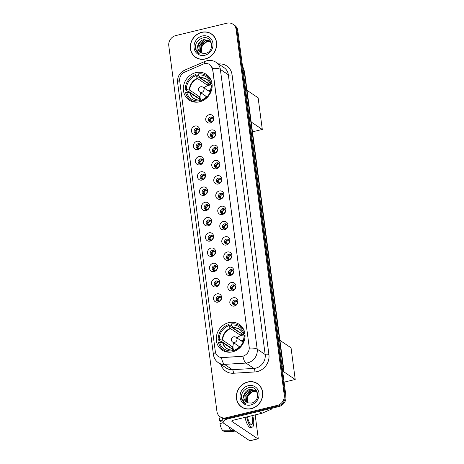 <?xml version="1.0" encoding="UTF-8"?>
<svg xmlns="http://www.w3.org/2000/svg" width="464" height="464" viewBox="0 0 464 464"><rect width="100%" height="100%" fill="white"/><g stroke="black" fill="none" stroke-linecap="round" stroke-linejoin="round"><path stroke-width="0.7" d="M228.74 322.637A15.463 13.903 -56.1 0 0 216.717 334.915A15.463 13.903 -56.1 0 0 222.047 350.076A15.463 13.903 -56.1 0 0 232.586 351.828A15.463 13.903 -56.1 0 0 244.603 339.549A15.463 13.903 -56.1 0 0 239.279 324.388A15.463 13.903 -56.1 0 0 228.74 322.637M195.825 72.616A15.463 13.903 -56.1 0 0 183.802 84.895A15.463 13.903 -56.1 0 0 189.132 100.056A15.463 13.903 -56.1 0 0 199.665 101.802A15.463 13.903 -56.1 0 0 211.688 89.529A15.463 13.903 -56.1 0 0 206.358 74.368A15.463 13.903 -56.1 0 0 195.825 72.616M196.023 134.311A4.379 3.932 123.9 0 1 191.441 131.155A4.379 3.932 123.9 0 1 194.938 126.046A4.379 3.932 123.9 0 1 199.52 129.201A4.379 3.932 123.9 0 1 196.023 134.311M196.22 128.412A2.627 2.361 -56.1 0 0 195.083 133.069A2.627 2.361 -56.1 0 0 198.911 131.283A2.627 2.361 -56.1 0 0 196.22 128.412M198.035 149.565A4.379 3.932 123.9 0 1 193.447 146.409A4.379 3.932 123.9 0 1 196.945 141.3A4.379 3.932 123.9 0 1 201.533 144.455A4.379 3.932 123.9 0 1 198.035 149.565M198.227 143.666A2.627 2.361 -56.1 0 0 197.09 148.323A2.627 2.361 -56.1 0 0 200.918 146.537A2.627 2.361 -56.1 0 0 198.227 143.666M200.042 164.819A4.379 3.932 123.9 0 1 195.46 161.663A4.379 3.932 123.9 0 1 198.952 156.559A4.379 3.932 123.9 0 1 203.539 159.709A4.379 3.932 123.9 0 1 200.042 164.819M200.233 158.92A2.627 2.361 -56.1 0 0 199.097 163.583A2.627 2.361 -56.1 0 0 202.93 161.791A2.627 2.361 -56.1 0 0 200.233 158.92M202.049 180.073A4.379 3.932 123.9 0 1 197.467 176.917A4.379 3.932 123.9 0 1 200.964 171.813A4.379 3.932 123.9 0 1 205.546 174.963A4.379 3.932 123.9 0 1 202.049 180.073M202.24 174.174A2.627 2.361 -56.1 0 0 201.103 178.837A2.627 2.361 -56.1 0 0 204.937 177.045A2.627 2.361 -56.1 0 0 202.24 174.174M204.061 195.327A4.379 3.932 123.9 0 1 199.474 192.171A4.379 3.932 123.9 0 1 202.971 187.067A4.379 3.932 123.9 0 1 207.553 190.217A4.379 3.932 123.9 0 1 204.061 195.327M204.253 189.428A2.627 2.361 -56.1 0 0 203.116 194.091A2.627 2.361 -56.1 0 0 206.944 192.305A2.627 2.361 -56.1 0 0 204.253 189.428M206.068 210.581A4.379 3.932 123.9 0 1 201.48 207.425A4.379 3.932 123.9 0 1 204.978 202.321A4.379 3.932 123.9 0 1 209.566 205.471A4.379 3.932 123.9 0 1 206.068 210.581M206.26 204.688A2.627 2.361 -56.1 0 0 205.123 209.345A2.627 2.361 -56.1 0 0 208.951 207.559A2.627 2.361 -56.1 0 0 206.26 204.688M208.075 225.835A4.379 3.932 123.9 0 1 203.493 222.685A4.379 3.932 123.9 0 1 206.99 217.575A4.379 3.932 123.9 0 1 211.572 220.731A4.379 3.932 123.9 0 1 208.075 225.835M208.266 219.942A2.627 2.361 -56.1 0 0 207.13 224.599A2.627 2.361 -56.1 0 0 210.963 222.813A2.627 2.361 -56.1 0 0 208.266 219.942M210.082 241.089A4.379 3.932 123.9 0 1 205.5 237.939A4.379 3.932 123.9 0 1 208.997 232.829A4.379 3.932 123.9 0 1 213.579 235.985A4.379 3.932 123.9 0 1 210.082 241.089M210.273 235.196A2.627 2.361 -56.1 0 0 209.136 239.853A2.627 2.361 -56.1 0 0 212.97 238.067A2.627 2.361 -56.1 0 0 210.273 235.196M212.094 256.343A4.379 3.932 123.9 0 1 207.507 253.193A4.379 3.932 123.9 0 1 211.004 248.083A4.379 3.932 123.9 0 1 215.586 251.239A4.379 3.932 123.9 0 1 212.094 256.343M212.286 250.45A2.627 2.361 -56.1 0 0 211.149 255.107A2.627 2.361 -56.1 0 0 214.977 253.321A2.627 2.361 -56.1 0 0 212.286 250.45M214.101 271.602A4.379 3.932 123.9 0 1 209.513 268.447A4.379 3.932 123.9 0 1 213.011 263.337A4.379 3.932 123.9 0 1 217.599 266.493A4.379 3.932 123.9 0 1 214.101 271.602M214.293 265.704A2.627 2.361 -56.1 0 0 213.156 270.361A2.627 2.361 -56.1 0 0 216.984 268.575A2.627 2.361 -56.1 0 0 214.293 265.704M216.108 286.856A4.379 3.932 123.9 0 1 211.526 283.701A4.379 3.932 123.9 0 1 215.023 278.591A4.379 3.932 123.9 0 1 219.605 281.747A4.379 3.932 123.9 0 1 216.108 286.856M216.299 280.958A2.627 2.361 -56.1 0 0 215.163 285.615A2.627 2.361 -56.1 0 0 218.996 283.829A2.627 2.361 -56.1 0 0 216.299 280.958M218.115 302.11A4.379 3.932 123.9 0 1 213.533 298.955A4.379 3.932 123.9 0 1 217.03 293.851A4.379 3.932 123.9 0 1 221.612 297.001A4.379 3.932 123.9 0 1 218.115 302.11M218.306 296.212A2.627 2.361 -56.1 0 0 217.175 300.875A2.627 2.361 -56.1 0 0 221.003 299.083A2.627 2.361 -56.1 0 0 218.306 296.212M210.32 122.977A4.379 3.932 123.9 0 1 205.738 119.828A4.379 3.932 123.9 0 1 209.235 114.718A4.379 3.932 123.9 0 1 213.817 117.873A4.379 3.932 123.9 0 1 210.32 122.977M210.511 117.085A2.627 2.361 -56.1 0 0 209.374 121.742A2.627 2.361 -56.1 0 0 213.208 119.956A2.627 2.361 -56.1 0 0 210.511 117.085M212.326 138.231A4.379 3.932 123.9 0 1 207.744 135.082A4.379 3.932 123.9 0 1 211.242 129.972A4.379 3.932 123.9 0 1 215.824 133.127A4.379 3.932 123.9 0 1 212.326 138.231M212.518 132.339A2.627 2.361 -56.1 0 0 211.381 136.996A2.627 2.361 -56.1 0 0 215.215 135.21A2.627 2.361 -56.1 0 0 212.518 132.339M214.339 153.491A4.379 3.932 123.9 0 1 209.751 150.336A4.379 3.932 123.9 0 1 213.249 145.226A4.379 3.932 123.9 0 1 217.831 148.381A4.379 3.932 123.9 0 1 214.339 153.491M214.53 147.593A2.627 2.361 -56.1 0 0 213.394 152.25A2.627 2.361 -56.1 0 0 217.222 150.464A2.627 2.361 -56.1 0 0 214.53 147.593M216.346 168.745A4.379 3.932 123.9 0 1 211.764 165.59A4.379 3.932 123.9 0 1 215.255 160.48A4.379 3.932 123.9 0 1 219.843 163.635A4.379 3.932 123.9 0 1 216.346 168.745M216.537 162.847A2.627 2.361 -56.1 0 0 215.4 167.504A2.627 2.361 -56.1 0 0 219.228 165.718A2.627 2.361 -56.1 0 0 216.537 162.847M218.353 183.999A4.379 3.932 123.9 0 1 213.771 180.844A4.379 3.932 123.9 0 1 217.268 175.74A4.379 3.932 123.9 0 1 221.85 178.889A4.379 3.932 123.9 0 1 218.353 183.999M218.544 178.101A2.627 2.361 -56.1 0 0 217.407 182.764A2.627 2.361 -56.1 0 0 221.241 180.972A2.627 2.361 -56.1 0 0 218.544 178.101M220.359 199.253A4.379 3.932 123.9 0 1 215.777 196.098A4.379 3.932 123.9 0 1 219.275 190.994A4.379 3.932 123.9 0 1 223.857 194.143A4.379 3.932 123.9 0 1 220.359 199.253M220.551 193.355A2.627 2.361 -56.1 0 0 219.42 198.018A2.627 2.361 -56.1 0 0 223.248 196.226A2.627 2.361 -56.1 0 0 220.551 193.355M222.372 214.507A4.379 3.932 123.9 0 1 217.784 211.352A4.379 3.932 123.9 0 1 221.282 206.248A4.379 3.932 123.9 0 1 225.864 209.397A4.379 3.932 123.9 0 1 222.372 214.507M222.563 208.609A2.627 2.361 -56.1 0 0 221.427 213.272A2.627 2.361 -56.1 0 0 225.255 211.485A2.627 2.361 -56.1 0 0 222.563 208.609M224.379 229.761A4.379 3.932 123.9 0 1 219.797 226.612A4.379 3.932 123.9 0 1 223.288 221.502A4.379 3.932 123.9 0 1 227.876 224.651A4.379 3.932 123.9 0 1 224.379 229.761M224.57 223.868A2.627 2.361 -56.1 0 0 223.433 228.526A2.627 2.361 -56.1 0 0 227.261 226.739A2.627 2.361 -56.1 0 0 224.57 223.868M226.386 245.015A4.379 3.932 123.9 0 1 221.804 241.866A4.379 3.932 123.9 0 1 225.301 236.756A4.379 3.932 123.9 0 1 229.883 239.911A4.379 3.932 123.9 0 1 226.386 245.015M226.577 239.122A2.627 2.361 -56.1 0 0 225.44 243.78A2.627 2.361 -56.1 0 0 229.274 241.993A2.627 2.361 -56.1 0 0 226.577 239.122M228.392 260.269A4.379 3.932 123.9 0 1 223.81 257.12A4.379 3.932 123.9 0 1 227.308 252.01A4.379 3.932 123.9 0 1 231.89 255.165A4.379 3.932 123.9 0 1 228.392 260.269M228.59 254.376A2.627 2.361 -56.1 0 0 227.453 259.034A2.627 2.361 -56.1 0 0 231.281 257.247A2.627 2.361 -56.1 0 0 228.59 254.376M230.405 275.523A4.379 3.932 123.9 0 1 225.817 272.374A4.379 3.932 123.9 0 1 229.315 267.264A4.379 3.932 123.9 0 1 233.897 270.419A4.379 3.932 123.9 0 1 230.405 275.523M230.596 269.63A2.627 2.361 -56.1 0 0 229.46 274.288A2.627 2.361 -56.1 0 0 233.288 272.501A2.627 2.361 -56.1 0 0 230.596 269.63M232.412 290.783A4.379 3.932 123.9 0 1 227.83 287.628A4.379 3.932 123.9 0 1 231.321 282.518A4.379 3.932 123.9 0 1 235.909 285.673A4.379 3.932 123.9 0 1 232.412 290.783M232.603 284.884A2.627 2.361 -56.1 0 0 231.466 289.542A2.627 2.361 -56.1 0 0 235.3 287.755A2.627 2.361 -56.1 0 0 232.603 284.884M234.419 306.037A4.379 3.932 123.9 0 1 229.837 302.882A4.379 3.932 123.9 0 1 233.334 297.772A4.379 3.932 123.9 0 1 237.916 300.927A4.379 3.932 123.9 0 1 234.419 306.037M234.61 300.138A2.627 2.361 -56.1 0 0 233.473 304.796A2.627 2.361 -56.1 0 0 237.307 303.009A2.627 2.361 -56.1 0 0 234.61 300.138M195.669 133.348A2.627 2.361 123.9 0 1 198.482 129.149M197.676 148.602A2.627 2.361 123.9 0 1 200.494 144.403M199.682 163.856A2.627 2.361 123.9 0 1 202.501 159.657M201.689 179.11A2.627 2.361 123.9 0 1 204.508 174.911M203.702 194.364A2.627 2.361 123.9 0 1 206.515 190.165M205.709 209.618A2.627 2.361 123.9 0 1 208.527 205.419M207.715 224.872A2.627 2.361 123.9 0 1 210.534 220.673M209.722 240.126A2.627 2.361 123.9 0 1 212.541 235.932M211.735 255.386A2.627 2.361 123.9 0 1 214.548 251.186M213.742 270.64A2.627 2.361 123.9 0 1 216.56 266.44M215.748 285.894A2.627 2.361 123.9 0 1 218.567 281.694M217.761 301.148A2.627 2.361 123.9 0 1 220.574 296.948M209.96 122.015A2.627 2.361 123.9 0 1 212.779 117.821M211.967 137.274A2.627 2.361 123.9 0 1 214.786 133.075M213.979 152.528A2.627 2.361 123.9 0 1 216.792 148.329M215.986 167.782A2.627 2.361 123.9 0 1 218.805 163.583M217.993 183.036A2.627 2.361 123.9 0 1 220.812 178.837M220.006 198.29A2.627 2.361 123.9 0 1 222.819 194.091M222.012 213.544A2.627 2.361 123.9 0 1 224.825 209.345M224.019 228.798A2.627 2.361 123.9 0 1 226.838 224.599M226.026 244.052A2.627 2.361 123.9 0 1 228.845 239.853M228.039 259.306A2.627 2.361 123.9 0 1 230.852 255.113M230.045 274.566A2.627 2.361 123.9 0 1 232.858 270.367M232.052 289.82A2.627 2.361 123.9 0 1 234.871 285.621M234.059 305.074A2.627 2.361 123.9 0 1 236.878 300.875M203.133 64.148A7.876 7.082 123.9 0 1 204.38 63.725A7.876 7.082 123.9 0 1 209.751 64.618A7.876 7.082 123.9 0 1 212.634 69.403L249.174 346.962A7.876 7.082 123.9 0 1 241.605 356.346L222.302 357.506A7.876 7.082 123.9 0 1 218.213 356.427A7.876 7.082 123.9 0 1 215.325 351.642L179.684 80.881A7.876 7.082 123.9 0 1 184.724 72.106L203.133 64.148M201.747 32.283A14.152 12.719 -56.1 0 0 190.75 43.517A14.152 12.719 -56.1 0 0 195.622 57.391A14.152 12.719 -56.1 0 0 205.262 58.992A14.152 12.719 -56.1 0 0 216.265 47.757A14.152 12.719 -56.1 0 0 211.393 33.884A14.152 12.719 -56.1 0 0 201.747 32.283M194.81 56.602A14.152 12.719 -56.1 0 0 196.052 57.664M247.788 381.982A14.152 12.719 -56.1 0 0 236.785 393.217A14.152 12.719 -56.1 0 0 241.663 407.09A14.152 12.719 -56.1 0 0 251.302 408.691A14.152 12.719 -56.1 0 0 262.305 397.457A14.152 12.719 -56.1 0 0 257.427 383.583A14.152 12.719 -56.1 0 0 247.788 381.982M240.851 406.307A14.152 12.719 -56.1 0 0 242.092 407.363M209.763 64.629L212.495 68.376L212.738 69.472L249.325 348.139A10.214 3.132 -7.5 0 1 257.189 349.16A11.67 10.492 123.9 0 1 247.869 362.784A11.67 10.492 123.9 0 1 245.972 363.068L224.466 364.362A11.67 10.492 123.9 0 1 218.405 362.755L226.374 368.103A11.67 10.492 -56.1 0 0 232.435 369.709L253.941 368.41A11.67 10.492 -56.1 0 0 255.832 368.126A11.67 10.492 -56.1 0 0 265.159 354.508L228.329 74.745A11.67 10.492 -56.1 0 0 224.054 67.657L216.085 62.315A11.67 10.492 123.9 0 1 220.359 69.403A10.214 3.132 172.5 0 0 212.495 68.376M220.133 416.782L221.833 417.925A8.752 7.871 -56.1 0 0 227.795 418.911L278.974 406.534L278.122 405.965A8.752 7.871 -56.1 0 0 285.116 395.746L236.971 30.073A8.752 7.871 -56.1 0 0 233.769 24.76A8.752 7.871 -56.1 0 1 236.971 30.073L285.116 395.746A8.752 7.871 -56.1 0 1 278.122 405.965L226.948 418.342L278.122 405.965L277.275 405.391A8.752 7.871 -56.1 0 0 284.264 395.177L236.124 29.505A8.752 7.871 -56.1 0 0 232.922 24.192A8.752 7.871 -56.1 0 0 226.954 23.2L175.781 35.583A8.752 7.871 -56.1 0 0 168.786 45.797L216.932 411.469A8.752 7.871 -56.1 0 0 220.133 416.782A8.752 7.871 -56.1 0 0 226.096 417.774L277.275 405.391M220.98 417.351A8.752 7.871 -56.1 0 0 226.948 418.342A8.752 7.871 -56.1 0 1 220.98 417.351M244.035 355.871L241.756 356.451L221.496 357.593A10.214 3.695 86.6 0 0 224.466 364.362L232.435 369.709A2.917 1.056 -93.4 0 1 233.386 373.247A14.587 13.114 123.9 0 1 220.905 364.431M257.851 383.879A14.152 12.719 -56.1 0 0 256.395 383.131M211.81 34.179A14.152 12.719 -56.1 0 0 210.354 33.431M278.974 406.534A8.752 7.871 -56.1 0 0 285.963 396.314L237.823 30.647A8.752 7.871 -56.1 0 0 234.622 25.329L232.922 24.192M213.051 35.241A14.007 12.586 -56.1 0 0 212.158 34.574L211.311 34.005A14.007 12.586 -56.1 0 0 201.765 32.422A14.007 12.586 -56.1 0 0 190.878 43.541A14.007 12.586 -56.1 0 0 195.704 57.269A14.007 12.586 -56.1 0 0 205.245 58.853A14.007 12.586 -56.1 0 0 216.137 47.734A14.007 12.586 -56.1 0 0 211.311 34.005M202.037 53.14L201.196 47.821L204.177 42.862M201.852 53.082L200.993 46.133L206.596 41.435L210.267 41.638M202.055 53.145L201.33 46.359L206.932 41.661L210.407 41.801M201.074 52.745L200.326 51.962L199.648 45.228L205.25 40.53L209.682 41.058M201.266 52.838L200.663 52.188L199.984 45.455L205.587 40.757L209.832 41.197M198.145 44.718A7.296 6.554 -56.1 0 0 200.506 52.409A7.296 6.554 -56.1 0 0 202.31 53.221L205.43 53.354C215.093 51.585 212.582 35.351 203.006 37.862C197.264 39.742 194.793 43.599 195.588 49.428L198.656 53.586L199.943 54.276C196.753 51.962 196.156 48.778 198.145 44.718C199.207 42.044 201.121 40.351 203.899 39.626L209.038 40.565L210.407 41.806L211.735 44.434M200.541 52.432L199.317 51.284L198.633 44.55L204.235 39.852L209.206 40.675M202.24 36.001A10.214 9.181 -56.1 0 0 194.08 47.92A10.214 9.181 -56.1 0 0 204.775 55.274A10.214 9.181 -56.1 0 0 212.935 43.355A10.214 9.181 -56.1 0 0 202.24 36.001M195.704 57.269L196.556 57.838A14.007 12.586 -56.1 0 0 197.507 58.412M198.772 53.656L197.078 52.113L195.46 48.076L196.144 43.483L196.73 42.288M259.092 384.94A14.007 12.586 -56.1 0 0 258.199 384.273L257.346 383.705A14.007 12.586 -56.1 0 0 247.805 382.121A14.007 12.586 -56.1 0 0 236.918 393.24A14.007 12.586 -56.1 0 0 241.744 406.969A14.007 12.586 -56.1 0 0 251.285 408.552A14.007 12.586 -56.1 0 0 262.172 397.433A14.007 12.586 -56.1 0 0 257.346 383.705M248.078 402.845L247.237 397.52L250.218 392.567M247.886 402.781L247.034 395.838L252.636 391.135L256.308 391.343M248.095 402.845L247.37 396.065L252.973 391.361L256.441 391.5M247.115 402.445L246.367 401.662L245.682 394.934L251.285 390.23L255.722 390.758M247.3 402.537L246.703 401.888L246.019 395.16L251.627 390.456L255.873 390.897M244.186 394.417A7.296 6.554 -56.1 0 0 246.546 402.108A7.296 6.554 -56.1 0 0 248.35 402.92L251.471 403.054C261.133 401.285 258.622 385.056 249.04 387.562C243.304 389.441 240.833 393.298 241.622 399.133L244.696 403.286L245.984 403.976C242.794 401.662 242.191 398.477 244.186 394.417C245.241 391.744 247.161 390.05 249.939 389.325L255.078 390.265L256.447 391.506L257.775 394.133M246.581 402.131L245.352 400.983L244.673 394.255L250.276 389.551L255.241 390.381M248.275 385.7A10.214 9.181 -56.1 0 0 240.12 397.619A10.214 9.181 -56.1 0 0 250.815 404.973A10.214 9.181 -56.1 0 0 258.97 393.054A10.214 9.181 -56.1 0 0 248.275 385.7M241.744 406.969L242.591 407.537A14.007 12.586 -56.1 0 0 243.548 408.111M244.806 403.355L243.119 401.812L241.5 397.776L242.185 393.182L242.771 391.987M193.529 101.912A14.587 13.114 -56.1 0 1 192.804 101.465L190.681 100.038A14.587 13.114 -56.1 0 1 185.588 92.539L186.725 92.266A13.363 12.012 -56.1 0 0 199.114 100.787L200.286 100.021L201.921 101.001M197.183 97.649A13.862 12.458 123.9 0 1 197.165 97.179L188.03 91.048L187.352 91.211L185.229 89.79A14.587 13.114 -56.1 0 1 195.657 74.547L195.808 75.713A13.363 12.012 -56.1 0 0 186.366 89.511L189.776 90.167L199.416 96.634A11.438 10.283 -56.1 0 0 199.775 99.389L190.136 92.922L186.725 92.266M211.955 83.323L210.888 83.578A13.363 12.012 -56.1 0 0 198.505 75.064L200.367 77.981L210.006 84.442A11.438 10.283 -56.1 0 0 208.649 84.68A11.438 10.283 -56.1 0 0 207.309 85.098L197.676 78.631L195.808 75.713M195.657 74.547L197.78 75.974L197.873 76.664L207.008 82.795A13.862 12.458 123.9 0 1 207.367 82.673M190.681 100.038A14.587 13.114 -56.1 0 0 198.58 102.022M201.927 101.065L201.805 100.131A13.363 12.012 -56.1 0 0 206.161 97.573A13.363 12.012 -56.1 0 0 210.528 91.066A13.363 12.012 -56.1 0 0 211.253 86.333L212.147 86.118M199.114 100.787L199.259 101.894M186.366 89.511L185.229 89.79M211.253 86.333L210.987 87.673A11.577 10.405 -56.1 0 1 210.436 91.333M206.376 97.388A11.577 10.405 -56.1 0 1 202.977 99.371L201.805 100.131M189.788 92.8A11.577 10.405 -56.1 0 0 200.286 100.021L200.494 100.044M209.751 77.732A14.587 13.114 -56.1 0 0 209.061 77.233L206.932 75.806A14.587 13.114 -56.1 0 0 198.348 73.898L198.505 75.064M211.77 82.366A14.587 13.114 -56.1 0 0 206.932 75.806M212.147 86.055L210.621 84.918L210.888 83.578M210.72 85.098L210.621 84.918A11.577 10.405 -56.1 0 0 200.123 77.697M207.008 82.795L207.309 85.098M199.416 96.634L197.165 97.179M200.651 100.149A10.974 9.86 123.9 0 1 200.761 92.748M204.009 87.899A10.974 9.86 123.9 0 1 208.916 85.266A10.974 9.86 123.9 0 1 210.633 84.999M210.72 90.242A5.545 4.982 -56.1 0 0 209.595 90.387A5.545 4.982 -56.1 0 0 208.388 90.834M210.279 91.744A4.379 3.932 -56.1 0 0 210.163 91.773A4.379 3.932 -56.1 0 0 209.896 91.849M205.134 95.683A5.545 4.982 -56.1 0 0 205.471 98.066M206.642 96.692A4.379 3.932 -56.1 0 0 206.7 97.086M247.01 90.335L258.129 97.794L262.299 129.456L252.474 131.834M262.299 129.456L251.181 121.997M178.646 120.657L179.069 123.876M226.444 351.932A14.587 13.114 -56.1 0 1 225.719 351.486L223.596 350.059A14.587 13.114 -56.1 0 1 218.503 342.565L219.64 342.287A13.363 12.012 -56.1 0 0 232.029 350.807L233.201 350.042L234.836 351.022M230.103 347.669A13.862 12.458 123.9 0 1 230.08 347.2L220.945 341.069L220.267 341.237L218.144 339.81A14.587 13.114 -56.1 0 1 228.572 324.574L228.729 325.734A13.363 12.012 -56.1 0 0 219.281 339.532L222.691 340.187L232.331 346.654A11.438 10.283 -56.1 0 0 232.696 349.409L223.056 342.942L219.64 342.287M244.87 333.343L243.803 333.599A13.363 12.012 -56.1 0 0 231.42 325.084L233.282 328.002L242.921 334.469A11.438 10.283 -56.1 0 0 241.564 334.706A11.438 10.283 -56.1 0 0 240.23 335.118L230.591 328.651L228.729 325.734M228.572 324.574L230.701 325.995L230.788 326.691L239.923 332.816A13.862 12.458 123.9 0 1 240.282 332.694M223.596 350.059A14.587 13.114 -56.1 0 0 231.501 352.043M234.842 351.086L234.72 350.152A13.363 12.012 -56.1 0 0 239.076 347.594A13.363 12.012 -56.1 0 0 243.443 341.086A13.363 12.012 -56.1 0 0 244.168 336.354L245.062 336.139M232.029 350.807L232.174 351.921M219.281 339.532L218.144 339.81M244.168 336.354L243.902 337.693A11.577 10.405 -56.1 0 1 243.351 341.353M239.291 347.408A11.577 10.405 -56.1 0 1 235.892 349.392L234.72 350.152M222.703 342.821A11.577 10.405 -56.1 0 0 233.201 350.042L233.409 350.065M242.666 327.752A14.587 13.114 -56.1 0 0 241.976 327.253L239.853 325.827A14.587 13.114 -56.1 0 0 231.269 323.918L231.42 325.084M244.685 332.386A14.587 13.114 -56.1 0 0 239.853 325.827M245.062 336.081L243.536 334.938L243.803 333.599M243.635 335.124L243.536 334.938A11.577 10.405 -56.1 0 0 233.038 327.717M239.923 332.816L240.23 335.118M232.331 346.654L230.08 347.2M233.566 350.169A10.974 9.86 123.9 0 1 233.676 342.768M236.93 337.92A10.974 9.86 123.9 0 1 241.831 335.286A10.974 9.86 123.9 0 1 243.548 335.025M243.635 340.263A5.545 4.982 -56.1 0 0 242.51 340.408A5.545 4.982 -56.1 0 0 241.303 340.854M243.2 341.765A4.379 3.932 -56.1 0 0 243.078 341.794A4.379 3.932 -56.1 0 0 242.811 341.869M238.055 345.703A5.545 4.982 -56.1 0 0 238.392 348.087M239.563 346.712A4.379 3.932 -56.1 0 0 239.615 347.113M279.925 340.356L291.044 347.814L295.214 379.477L284.101 382.168M295.214 379.477L283.405 371.56M211.561 370.684L211.984 373.903M212.947 118.065A3.207 2.883 -56.1 0 0 212.779 118.1A3.207 2.883 -56.1 0 0 210.215 120.994L211.572 121.904M209.496 120.988L210.215 120.994M214.96 133.319A3.207 2.883 -56.1 0 0 214.786 133.354A3.207 2.883 -56.1 0 0 212.222 136.248L213.579 137.158M211.503 136.242L212.222 136.248M216.966 148.573A3.207 2.883 -56.1 0 0 216.792 148.608A3.207 2.883 -56.1 0 0 214.235 151.502L215.592 152.412M213.515 151.496L214.235 151.502M218.973 163.827A3.207 2.883 -56.1 0 0 218.799 163.862A3.207 2.883 -56.1 0 0 216.241 166.756L217.599 167.666M215.522 166.75L216.241 166.756M220.98 179.081A3.207 2.883 -56.1 0 0 220.812 179.121A3.207 2.883 -56.1 0 0 218.248 182.01L219.605 182.92M217.529 182.004L218.248 182.01M222.993 194.335A3.207 2.883 -56.1 0 0 222.819 194.375A3.207 2.883 -56.1 0 0 220.255 197.264L221.618 198.174M219.536 197.258L220.255 197.264M224.999 209.595A3.207 2.883 -56.1 0 0 224.825 209.629A3.207 2.883 -56.1 0 0 222.268 212.518L223.625 213.428M221.548 212.512L222.268 212.518M227.006 224.849A3.207 2.883 -56.1 0 0 226.832 224.883A3.207 2.883 -56.1 0 0 224.274 227.778L225.632 228.688M223.555 227.766L224.274 227.778M229.013 240.103A3.207 2.883 -56.1 0 0 228.845 240.137A3.207 2.883 -56.1 0 0 226.281 243.032L227.638 243.942M225.562 243.02L226.281 243.032M231.026 255.357A3.207 2.883 -56.1 0 0 230.852 255.391A3.207 2.883 -56.1 0 0 228.294 258.286L229.651 259.196M227.569 258.28L228.294 258.286M233.032 270.611A3.207 2.883 -56.1 0 0 232.858 270.645A3.207 2.883 -56.1 0 0 230.301 273.54L231.658 274.45M229.581 273.534L230.301 273.54M235.039 285.865A3.207 2.883 -56.1 0 0 234.865 285.899A3.207 2.883 -56.1 0 0 232.307 288.794L233.665 289.704M231.588 288.788L232.307 288.794M237.046 301.119A3.207 2.883 -56.1 0 0 236.878 301.153A3.207 2.883 -56.1 0 0 234.314 304.048L235.671 304.958M233.595 304.042L234.314 304.048M198.656 129.392A3.207 2.883 -56.1 0 0 198.482 129.427A3.207 2.883 -56.1 0 0 195.924 132.321L197.281 133.232M195.199 132.315L195.924 132.321M200.663 144.646A3.207 2.883 -56.1 0 0 200.489 144.681A3.207 2.883 -56.1 0 0 197.931 147.575L199.288 148.486M197.212 147.569L197.931 147.575M202.669 159.9A3.207 2.883 -56.1 0 0 202.501 159.941A3.207 2.883 -56.1 0 0 199.938 162.829L201.295 163.74M199.218 162.823L199.938 162.829M204.676 175.154A3.207 2.883 -56.1 0 0 204.508 175.195A3.207 2.883 -56.1 0 0 201.944 178.083L203.302 178.994M201.225 178.077L201.944 178.083M206.689 190.408A3.207 2.883 -56.1 0 0 206.515 190.449A3.207 2.883 -56.1 0 0 203.957 193.337L205.314 194.248M203.238 193.331L203.957 193.337M208.696 205.668A3.207 2.883 -56.1 0 0 208.522 205.703A3.207 2.883 -56.1 0 0 205.964 208.597L207.321 209.508M205.245 208.585L205.964 208.597M210.702 220.922A3.207 2.883 -56.1 0 0 210.534 220.957A3.207 2.883 -56.1 0 0 207.971 223.851L209.328 224.762M207.251 223.839L207.971 223.851M212.715 236.176A3.207 2.883 -56.1 0 0 212.541 236.211A3.207 2.883 -56.1 0 0 209.977 239.105L211.335 240.016M209.258 239.099L209.977 239.105M214.722 251.43A3.207 2.883 -56.1 0 0 214.548 251.465A3.207 2.883 -56.1 0 0 211.99 254.359L213.347 255.27M211.271 254.353L211.99 254.359M216.729 266.684A3.207 2.883 -56.1 0 0 216.555 266.719A3.207 2.883 -56.1 0 0 213.997 269.613L215.354 270.524M213.278 269.607L213.997 269.613M218.735 281.938A3.207 2.883 -56.1 0 0 218.567 281.973A3.207 2.883 -56.1 0 0 216.004 284.867L217.361 285.778M215.284 284.861L216.004 284.867M220.748 297.192A3.207 2.883 -56.1 0 0 220.574 297.233A3.207 2.883 -56.1 0 0 218.01 300.121L219.373 301.032M217.291 300.115L218.01 300.121M226.977 419.067A11.67 3.579 172.5 0 0 223.132 422.362A11.67 3.579 172.5 0 0 223.926 423.441L249.742 440.759L257.822 438.805L232.012 421.486A2.917 0.893 -7.5 0 1 231.809 421.219A2.917 0.893 -7.5 0 1 233.641 420.123L261.806 413.308L258.929 411.382M257.822 438.805A1.462 0.458 76.4 0 0 257.984 438.845L249.905 440.8A1.462 0.458 -103.6 0 1 249.742 440.759M257.984 438.845A1.462 0.458 76.4 0 0 258.175 437.784L255.165 414.915M272.246 408.158A1.462 1.311 123.9 0 1 271.353 409.202L262.032 413.233A1.462 1.311 123.9 0 1 261.806 413.308M247.457 416.782A7.296 2.285 76.4 0 0 251.656 424.572A7.296 2.285 76.4 0 0 252.602 419.265A7.296 2.285 76.4 0 0 251.83 415.721M222.801 419.85L219.576 420.935L220.232 421.37L222.917 420.726M245.033 417.368A9.924 3.109 76.4 0 0 250.659 427.518L252.277 427.124A9.924 3.109 76.4 0 0 253.553 419.908A9.924 3.109 76.4 0 0 252.642 415.529M246.651 416.979A9.924 3.109 76.4 0 0 252.277 427.124M228.833 426.735A9.628 3.016 76.4 0 0 231.2 430.801L222.865 430.801A7.586 2.378 76.4 0 1 219.942 423.69L223.19 422.594M233.92 430.145L231.2 430.801M223.834 430.801L223.926 431.514L232.267 431.514L234.981 430.853M232.267 431.514A9.628 3.016 76.4 0 0 232.58 431.561A9.628 3.016 76.4 0 0 232.812 431.532L235.149 430.969M220.354 416.927A7.586 2.378 76.4 0 0 219.576 420.935M223.926 431.514A7.586 2.378 76.4 0 0 224.071 431.526L232.58 431.561M268.911 354.566A2.917 0.893 -7.5 0 1 265.159 354.508L257.189 349.16L220.359 69.403L228.329 74.745A2.917 0.893 -7.5 0 0 232.081 74.808L268.911 354.566A14.587 13.114 123.9 0 1 257.259 371.594A14.587 13.114 123.9 0 1 254.893 371.948L233.386 373.247M216.085 62.315C213.278 60.506 210.244 59.972 207.002 60.703L205.117 61.335A10.214 2.604 66.6 0 0 204.485 63.701M215.482 352.449A10.214 3.132 172.5 0 0 213.44 354.722C213.939 358.104 215.592 360.783 218.405 362.755M213.44 354.722L177.602 82.54A10.214 3.132 -7.5 0 1 179.626 80.272M177.602 82.54C177.207 76.867 179.539 72.755 184.608 70.203A10.214 2.604 66.6 0 0 183.97 72.483M242.991 356.242A10.214 3.695 86.6 0 0 245.972 363.068L253.941 368.41A2.917 1.056 -93.4 0 1 254.893 371.948M218.585 63.991A14.587 13.114 123.9 0 1 232.081 74.808M284.264 395.177L285.963 396.314M236.124 29.505L237.823 30.647M226.096 417.774L227.795 418.911M282.767 372.018A11.67 10.492 -56.1 0 0 283.133 367.215L244.128 70.934A11.67 10.492 -56.1 0 0 242.556 66.596M243.032 70.192L244.128 70.934A5.835 1.792 -7.5 0 1 244.528 71.473L283.533 367.755A5.835 1.792 -7.5 0 0 283.133 367.215L282.037 366.473M190.136 92.922A11.438 10.283 -56.1 0 0 194.056 98.507A11.438 10.283 -56.1 0 0 198.511 100.062M197.676 78.631A11.438 10.283 -56.1 0 0 189.776 90.167M197.432 78.352A11.577 10.405 -56.1 0 0 189.422 90.045M209.931 83.044A11.438 10.283 -56.1 0 0 206.799 79.512A11.438 10.283 -56.1 0 0 200.367 77.981M210.169 92.029L202.983 87.209A2.917 2.622 123.9 0 1 204.05 88.984A2.917 2.622 123.9 0 1 201.718 92.388A2.917 2.622 123.9 0 1 199.735 92.058L206.915 96.877M223.056 342.942A11.438 10.283 -56.1 0 0 226.971 348.534A11.438 10.283 -56.1 0 0 231.426 350.088M230.591 328.651A11.438 10.283 -56.1 0 0 222.691 340.187M230.347 328.373A11.577 10.405 -56.1 0 0 222.343 340.071M242.846 333.065A11.438 10.283 -56.1 0 0 239.72 329.533A11.438 10.283 -56.1 0 0 233.282 328.002M243.084 342.049L235.898 337.229A2.917 2.622 123.9 0 1 236.965 339.004A2.917 2.622 123.9 0 1 234.633 342.409A2.917 2.622 123.9 0 1 232.65 342.078L239.836 346.898M232.012 421.486L231.93 420.906M259.185 411.319L262.032 413.233M271.353 409.202L270.448 408.593M205.117 61.335L184.608 70.203M242.533 66.427L244.528 71.473M282.93 373.282L283.533 367.755M203.006 99.354L206.573 97.22M210.354 91.582L210.981 87.702M200.349 99.998C198 100.23 195.901 99.731 194.056 98.507M206.799 79.512C208.696 80.794 209.966 82.621 210.627 84.982M202.983 87.209A2.917 2.917 0 0 0 198.464 90.016A2.917 2.917 0 0 0 199.735 92.058M235.921 349.375L239.494 347.24M243.269 341.603L243.896 337.722M233.264 350.018C230.915 350.25 228.816 349.752 226.971 348.534M239.72 329.533C241.611 330.82 242.881 332.642 243.542 335.002M235.898 337.229A2.917 2.917 0 0 0 231.379 340.037A2.917 2.917 0 0 0 232.65 342.078M223.132 422.362L222.604 418.371"/></g></svg>
